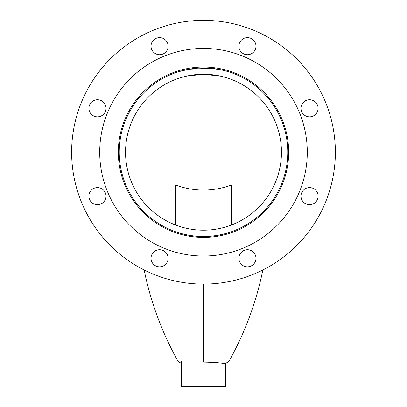 <?xml version="1.0" encoding="UTF-8"?>
<svg xmlns="http://www.w3.org/2000/svg" width="407" height="407" viewBox="0 0 407 407"><rect width="100%" height="100%" fill="white"/><g stroke="black" fill="none" stroke-linecap="round" stroke-linejoin="round"><path stroke-width="0.61" d="M227.92 78.185L220.762 76.195L203.51 74.257L186.223 76.201L179.08 78.185L186.228 76.195L203.5 74.257L220.767 76.195L227.92 78.185M281.461 152.218A77.961 77.961 0 0 0 203.5 74.257A77.961 77.961 0 0 0 125.539 152.218A77.961 77.961 0 0 0 203.5 230.179A77.961 77.961 0 0 0 281.461 152.218M119.251 152.218A84.249 84.249 0 0 0 203.5 236.467A84.249 84.249 0 0 0 287.749 152.218A84.249 84.249 0 0 0 203.5 67.969A84.249 84.249 0 0 0 119.251 152.218M179.08 70.615L179.08 71.586L188.879 69.246L210.485 68.259M211.981 68.396L223.524 70.38L227.92 71.586L227.92 70.615M229.935 281.41L229.935 359.574A7.875 7.875 0 0 1 225.478 363.258L223.036 363.324L223.036 282.631M223.036 363.324C218.742 362.657 212.23 362.25 203.5 362.093L203.5 284.086M225.478 363.258L225.478 386.65L181.522 386.65L181.522 361.009M231.435 225L231.435 184.976A77.961 76.775 0 0 1 175.565 184.976L175.565 225M231.435 231.7L231.435 231.807A84.249 82.967 180 0 1 175.565 231.807L175.565 231.7M88.914 196.138A8.547 8.547 0 0 0 97.461 204.685A8.547 8.547 0 0 0 106.008 196.138A8.547 8.547 0 0 0 97.461 187.591A8.547 8.547 0 0 0 88.914 196.138M88.914 108.298A8.547 8.547 0 0 0 97.461 116.845A8.547 8.547 0 0 0 106.008 108.298A8.547 8.547 0 0 0 97.461 99.751A8.547 8.547 0 0 0 88.914 108.298M151.033 46.179A8.547 8.547 0 0 0 159.58 54.726A8.547 8.547 0 0 0 168.127 46.179A8.547 8.547 0 0 0 159.58 37.632A8.547 8.547 0 0 0 151.033 46.179M238.873 46.179A8.547 8.547 0 0 0 247.42 54.726A8.547 8.547 0 0 0 255.967 46.179A8.547 8.547 0 0 0 247.42 37.632A8.547 8.547 0 0 0 238.873 46.179M300.992 108.298A8.547 8.547 0 0 0 309.539 116.845A8.547 8.547 0 0 0 318.086 108.298A8.547 8.547 0 0 0 309.539 99.751A8.547 8.547 0 0 0 300.992 108.298M300.992 196.138A8.547 8.547 0 0 0 309.539 204.685A8.547 8.547 0 0 0 318.086 196.138A8.547 8.547 0 0 0 309.539 187.591A8.547 8.547 0 0 0 300.992 196.138M238.873 258.257A8.547 8.547 0 0 0 247.42 266.804A8.547 8.547 0 0 0 255.967 258.257A8.547 8.547 0 0 0 247.42 249.71A8.547 8.547 0 0 0 238.873 258.257M151.033 258.257A8.547 8.547 0 0 0 159.58 266.804A8.547 8.547 0 0 0 168.127 258.257A8.547 8.547 0 0 0 159.58 249.71A8.547 8.547 0 0 0 151.033 258.257M288.675 152.218A85.175 85.175 0 0 1 203.5 237.393A85.175 85.175 0 0 1 118.325 152.218A85.175 85.175 0 0 1 203.5 67.043A85.175 85.175 0 0 1 288.675 152.218M99.715 152.218A103.785 103.785 0 0 1 203.5 48.433A103.785 103.785 0 0 1 307.285 152.218A103.785 103.785 0 0 1 203.5 256.003A103.785 103.785 0 0 1 99.715 152.218M71.632 152.218A131.868 131.868 0 0 1 203.5 20.35A131.868 131.868 0 0 1 335.368 152.218A131.868 131.868 0 0 1 203.5 284.086A131.868 131.868 0 0 1 71.632 152.218M177.065 281.41L177.065 359.574A7.875 7.875 0 0 0 181.522 363.258M183.964 282.631L183.964 363.324M229.935 359.574A315.211 315.211 0 0 0 262.841 269.983M144.159 269.983A315.211 315.211 0 0 0 177.065 359.574"/></g></svg>
